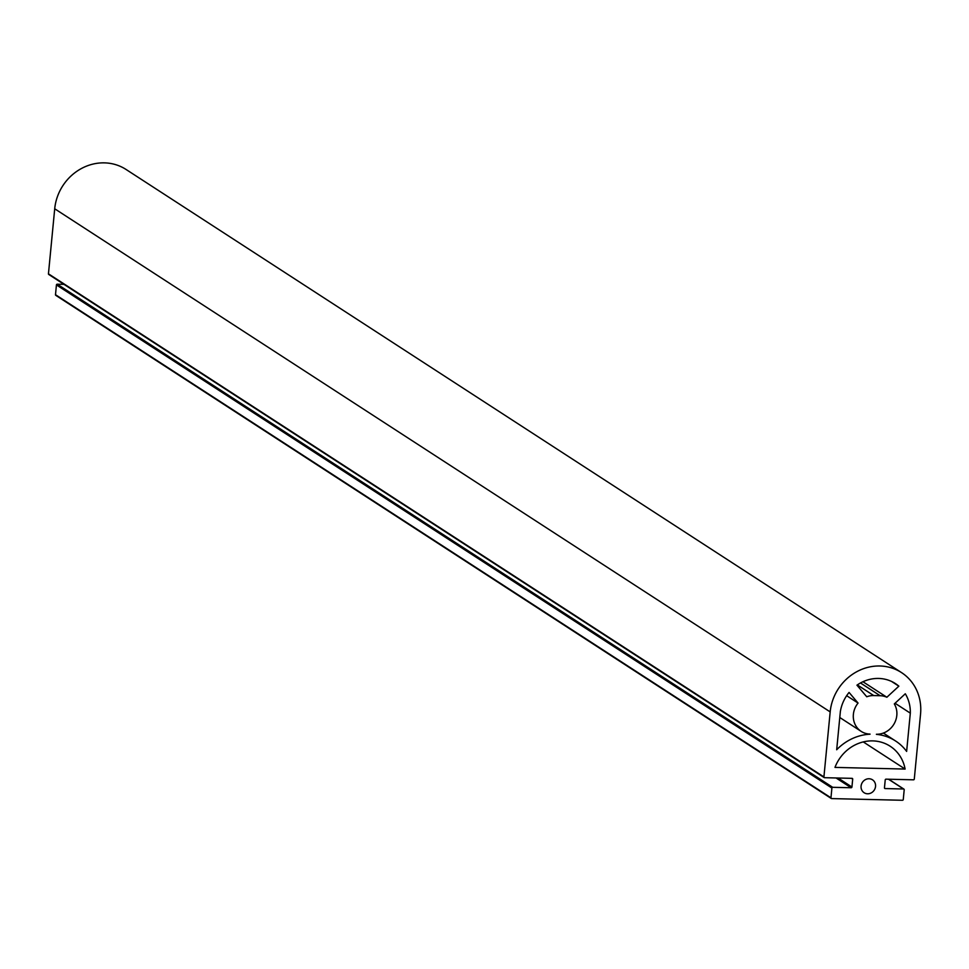 <?xml version="1.0" encoding="UTF-8"?>
<svg xmlns="http://www.w3.org/2000/svg" width="969" height="969" viewBox="0 0 969 969"><rect width="100%" height="100%" fill="white"/><g stroke="black" fill="none" stroke-linecap="round" stroke-linejoin="round"><path stroke-width="1.45" d="M870.029 734.211L870.041 734.09A19.731 18.132 -57 0 1 861.162 731.377A19.731 18.132 -57 0 1 853.374 714.395A19.731 18.132 -57 0 1 858.062 703.07L849.074 692.447A37.343 34.315 123 0 0 840.365 711.488L836.683 749.752A49.673 45.652 123 0 1 870.029 734.211L869.847 734.09M875.54 786.44A7.704 7.074 -57 0 1 864.118 792.727A7.704 7.074 -57 0 1 861.078 786.101A7.704 7.074 -57 0 1 872.5 779.815A7.704 7.074 -57 0 1 875.54 786.44M905.107 769.059A38.893 35.744 123 0 0 890.184 746.239A38.893 35.744 123 0 0 834.975 767.4L905.107 769.059L863.27 741.915M914.288 779.076A0.775 0.703 -57 0 1 913.488 779.815L886.017 779.161A0.775 0.703 123 0 0 885.23 779.9L884.467 787.785A0.775 0.703 123 0 0 885.121 788.56L903.556 788.996A0.775 0.703 -57 0 1 904.198 789.759L903.265 799.534A0.775 0.703 -57 0 1 902.466 800.273L831.608 798.589A0.775 0.703 -57 0 1 830.966 797.814L831.899 788.051A0.775 0.703 -57 0 1 832.698 787.312L851.133 787.749A0.775 0.703 123 0 0 851.933 787.01L852.696 779.124A0.775 0.703 123 0 0 852.042 778.349L824.571 777.695A0.775 0.703 -57 0 1 823.916 776.932L830.179 711.9A48.111 44.223 -57 0 1 901.558 672.619A48.111 44.223 -57 0 1 920.55 714.056L914.288 779.076M873.747 695.572L880.143 695.718A19.731 18.132 -57 0 1 886.865 697.256L898.857 686.173A37.343 34.315 123 0 0 895.417 683.581A37.343 34.315 123 0 0 856.947 685.18L866.758 696.772A19.731 18.132 -57 0 1 873.747 695.572L857.335 684.913M895.598 741.006A49.673 45.652 123 0 1 906.633 751.411L910.315 713.148A37.343 34.315 123 0 0 905.3 693.78L894.314 703.93A19.731 18.132 -57 0 1 893.975 724.073A19.731 18.132 -57 0 1 876.424 734.248L876.412 734.357A49.673 45.652 123 0 1 895.598 741.006L883.365 733.061M831.027 798.202L56.141 295.46A0.775 0.703 -57 0 1 55.499 294.697L56.432 284.922A0.775 0.703 -57 0 1 57.232 284.196L63.978 284.353M823.977 777.32L49.104 274.578A0.775 0.703 -57 0 1 48.45 273.815L54.712 208.783A48.111 44.223 -57 0 1 126.091 169.49L901.558 672.619M886.865 697.256L862.955 681.74M898.857 686.173L891.637 681.486M858.062 703.07L846.664 695.681M910.315 713.148L895.053 703.252M830.179 711.9L54.712 208.783M823.916 776.932L48.45 273.815M852.696 779.124L851.485 778.337M851.933 787.01L838.064 778.022M851.133 787.749L836.065 777.974M832.698 787.312L57.232 284.196M831.899 788.051L56.432 284.922M830.966 797.814L55.499 294.697M903.556 788.996L888.488 779.221M880.143 695.718L860.496 682.975M861.162 731.377L839.784 717.508M824.219 777.598L48.753 274.469M831.269 798.48L55.802 295.363M903.895 789.105L888.67 779.221"/></g></svg>
